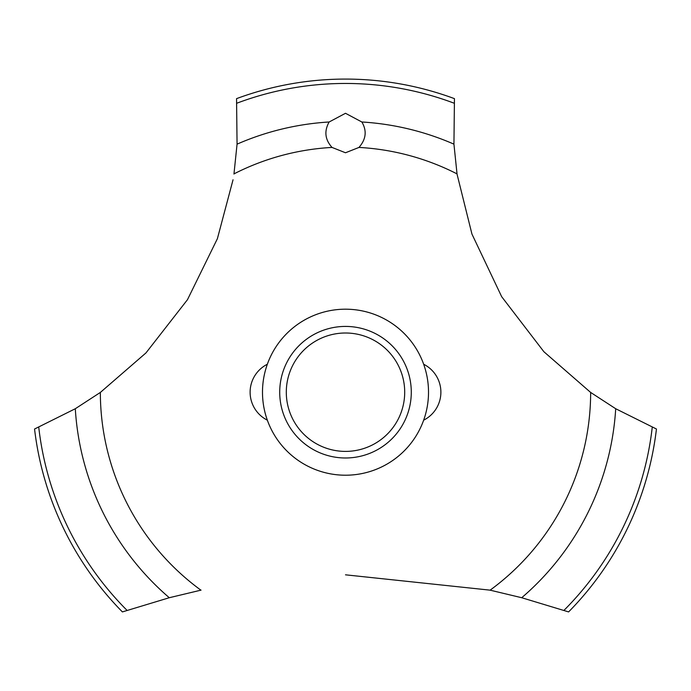 <?xml version="1.0" encoding="UTF-8"?>
<svg xmlns="http://www.w3.org/2000/svg" width="691" height="691" viewBox="0 0 691 691"><rect width="100%" height="100%" fill="white"/><g stroke="black" fill="none" stroke-linecap="round" stroke-linejoin="round"><path stroke-width="1.04" d="M100.489 392.341L75.293 408.735L34.55 429.016A313.118 313.118 0 0 0 122.402 611.915L169.286 597.724L201.064 590.123M428.515 392.203A83.015 83.015 0 0 1 345.5 475.218A83.015 83.015 0 0 1 262.485 392.203A83.015 83.015 0 0 1 345.5 309.188A83.015 83.015 0 0 1 428.515 392.203A83.015 83.015 0 0 0 303.997 320.313A83.015 83.015 0 0 0 303.997 464.093A83.015 83.015 0 0 0 428.515 392.203M233.048 179.772L217.389 238.697L187.477 299.678L145.956 352.928L100.35 392.445A245.15 245.15 0 0 0 200.882 590.157M345.5 574.817L490.118 590.157A245.15 245.15 0 0 0 590.65 392.445L543.877 351.719L501.683 296.707L471.944 234.068L457.088 174.339M457.019 173.882A245.15 245.15 0 0 0 358.992 147.425L345.5 152.763L332.008 147.425A245.15 245.15 0 0 0 233.981 173.882M332.146 147.554C324.986 139.694 323.984 131.169 329.141 121.987L345.5 113.289L361.851 121.987C367.094 130.832 366.092 139.357 358.854 147.554M457.045 174.054L453.935 144.151L454.453 98.649A313.118 313.118 0 0 0 236.547 98.649L237.065 144.151L233.955 174.054M489.936 590.123L521.714 597.724L568.598 611.915A313.118 313.118 0 0 0 656.45 429.016L615.707 408.735L590.511 392.341M279.717 392.203A65.783 65.783 0 0 1 345.5 326.42A65.783 65.783 0 0 1 411.283 392.203A65.783 65.783 0 0 1 345.5 457.986A65.783 65.783 0 0 1 279.717 392.203M286.299 392.203A59.201 59.201 0 0 0 345.5 451.404A59.201 59.201 0 0 0 404.701 392.203A59.201 59.201 0 0 0 345.5 333.002A59.201 59.201 0 0 0 286.299 392.203M361.859 121.987A270.717 270.717 0 0 1 453.935 144.151M236.883 103.192A308.747 308.747 0 0 1 454.117 103.192M237.065 144.151A270.717 270.717 0 0 1 329.141 121.987M652.252 427.245A308.747 308.747 0 0 1 563.977 610.352M615.707 408.735A270.717 270.717 0 0 1 521.714 597.724M169.286 597.724A270.717 270.717 0 0 1 75.293 408.735M127.023 610.352A308.747 308.747 0 0 1 38.748 427.245M267.339 364.243A31.311 31.311 0 0 0 267.339 420.171M423.661 420.171A31.311 31.311 0 0 0 423.661 364.243"/></g></svg>
